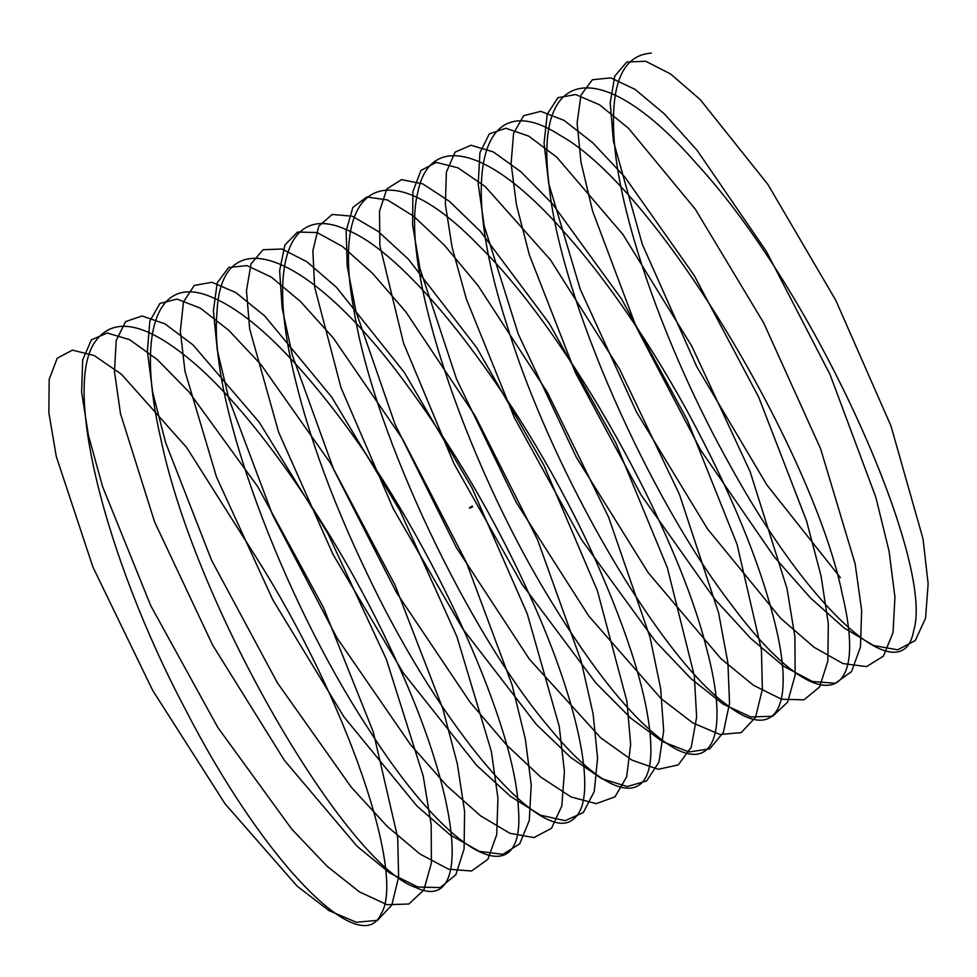 <?xml version="1.0" encoding="UTF-8"?>
<svg xmlns="http://www.w3.org/2000/svg" width="977" height="977" viewBox="0 0 977 977"><rect width="100%" height="100%" fill="white"/><g stroke="black" fill="none" stroke-linecap="round" stroke-linejoin="round"><path stroke-width="1.47" d="M472.416 506.88L471.72 507.136L472.575 506.782L472.196 506.123L472.636 506.758L471.61 507.332L472.38 506.904M471.366 506.684L470.438 507.796M471.427 506.55L472.196 506.123M472.257 506.098L472.575 506.782M469.314 507.955L470.059 507.942M471.5 506.782L470.279 507.246M470.279 508.052L469.9 507.442M470.462 507.967L470.096 507.283M470.401 507.991L470.035 507.319M840.44 577.688L766.884 484.971L696.711 366.57L642.353 244.433L613.409 141.225L610.198 102.939L614.765 76.121L626.807 61.978L645.748 61.282L670.637 74.008L700.265 99.654L767.873 184.421L835.738 300.208L890.975 425.972L923.009 538.815L928.15 583.77L925.549 618.221L915.254 640.57L897.704 649.815L873.658 645.565L844.177 628.016L810.58 598.046L774.382 557.037L700.717 450.153L636.308 327.185L592.563 210.959L581.022 162.28L577.102 123.029L580.961 95.111L592.355 79.784L610.698 77.855L635.087 89.371L664.348 113.894L697.041 150.25L766.42 251.443L830.059 374.582L875.832 497.256L889.107 551.346L894.932 597.155L893.039 632.644L883.428 656.129L866.514 666.607L843.017 663.566L813.975 647.214L780.696 618.319L707.507 528.911L636.467 411.976L580.228 289.216L548.683 183.407L544.067 143.228L547.23 114.211L557.952 97.7L575.697 94.537L599.585 104.844L628.455 128.219L695.38 209.286L763.77 323.069L820.643 448.87L855.131 563.802L861.653 610.454L860.468 646.957L851.541 671.59L835.274 683.277L812.327 681.47L783.749 666.302L750.788 638.494L714.944 599.377L641.095 494.997L575.331 372.567L529.326 254.789L516.418 204.62L511.105 163.513L513.56 133.409L523.611 115.726L540.757 111.329L564.12 120.415L592.599 142.642L624.779 176.947L694.024 275.16L758.714 397.199L806.538 520.875L821.095 576.186L828.313 623.668L827.837 661.173L819.605 686.929L803.973 699.837L781.6 699.251L753.487 685.292L720.867 658.583L648.142 572.595L576.357 457.321L518.298 334.134L484.213 225.907L478.205 183.896L479.939 152.717L489.33 133.873L505.854 128.231L528.704 136.108L556.768 157.175L622.911 234.431L691.716 346.029L750.128 471.671L786.998 588.508L794.899 636.809L795.131 675.29L787.596 702.182L772.624 716.288L750.824 716.935L723.188 704.173L690.91 678.563L655.482 641.388L581.535 539.695L514.513 417.997L466.31 298.852L452.082 247.266L445.365 204.364L446.391 172.123L455.111 152.119L470.999 145.255L493.324 151.911L520.961 171.805L552.591 204.022L621.592 299.072L687.234 419.817L737.037 544.311L761.437 649.864L762.365 689.322L755.539 717.326L741.213 732.616L720 734.496L692.84 722.943L660.928 698.457L588.777 616.047L516.369 502.605L456.589 379.186L420 268.699L412.587 224.918L412.917 191.626L420.94 170.474L436.218 162.377L457.993 167.824L485.19 186.534L550.454 259.845L619.565 369.098L679.418 494.399L718.62 612.97L727.902 662.846L729.538 703.245L723.407 732.359L709.742 748.846L689.115 751.96L662.455 741.604L630.922 718.266L595.958 683.082L522.036 584.234L453.853 463.44L403.525 343.098L379.882 245.557L379.503 211.252L386.843 188.94L401.474 179.621L422.711 183.847L449.469 201.36L480.476 231.439L549.123 323.204L615.608 442.483L667.315 567.576L694.305 675.742L696.638 717.081L691.215 747.283L678.209 764.954L658.193 769.302L632.034 760.155L600.892 737.965L529.424 659.243L456.479 547.804L395.074 424.36L356.043 311.773L347.226 266.281L346.151 230.963L352.795 207.503L366.79 196.988L387.466 199.967L413.772 216.296L444.45 245.288L478.022 285.577L547.34 392.302L608.549 517.077L650.01 637.199L660.647 688.553L663.676 730.82L658.962 762.109L646.627 780.953L627.222 786.546L601.563 778.608L570.824 757.566L536.361 724.421L462.573 628.577L393.34 508.883L340.961 387.551L314.643 287.091L312.86 250.771L318.807 226.175L332.168 214.451L352.27 216.21L378.111 231.341L408.459 259.235L476.629 347.568L543.859 465.186L597.374 590.706L626.916 701.291L630.653 744.474L626.648 776.837L614.985 796.841L596.19 803.668L571.057 796.939L540.733 777.069L506.55 744.962L470.047 702.158L396.686 592.917L333.731 469.607L292.318 355.115L282.121 307.987L279.63 270.69L284.881 244.958L297.594 232.037L317.122 232.55L342.487 246.497L372.481 273.267L405.65 311.614L475.042 415.652L537.521 539.719L581.181 661.209L593.124 713.955L597.57 758.042L594.26 791.455L583.281 812.632L565.109 820.68L540.513 815.172L510.605 796.475L476.703 765.418L403.159 672.713L332.974 554.313L278.616 432.176L249.672 328.956L246.473 290.694L251.028 263.839L263.082 249.733L282.011 249.013L306.9 261.763L336.528 287.397L404.136 372.164L472.001 487.95L527.238 613.715L559.271 726.558L564.425 771.512L561.812 805.964L551.516 828.301L533.979 837.57L509.921 833.296L480.452 815.771L446.843 785.777L410.645 744.792L336.992 637.896L272.583 514.928L228.838 398.714L217.285 350.01L213.377 310.796L217.224 282.841L228.63 267.539L246.961 265.585L271.362 277.126L300.611 301.624L333.316 337.993L402.695 439.186L466.322 562.337L512.107 685.011L525.357 739.076L531.207 784.91L529.302 820.375L519.703 843.872L502.789 854.35L479.28 851.309L450.25 834.969L416.971 806.049L343.782 716.642L272.742 599.707L216.491 476.959L184.958 371.15L180.342 330.983L183.493 301.942L194.228 285.455L211.96 282.268L235.86 292.599L264.718 315.95L331.655 397.028L400.045 510.812L456.906 636.613L491.382 751.533L497.928 798.209L496.731 834.688L487.816 859.345L471.537 871.008L448.602 869.212L420.025 854.045L387.063 826.237L351.219 787.12L277.358 682.752L211.594 560.309L165.589 442.532L152.693 392.363L147.38 351.268L149.823 321.152L159.886 303.481L177.02 299.06L200.395 308.182L228.862 330.373L261.054 364.714L330.299 462.903L394.977 584.942L442.813 708.618L457.358 763.929L464.588 811.435L464.099 848.903L455.88 874.696L440.236 887.568L417.875 887.006L389.75 873.023L357.142 846.326L284.405 760.338L212.632 645.064L154.586 521.889L120.489 413.65L114.468 371.639L116.214 340.46L125.593 321.616L142.117 315.974L164.979 323.863L193.031 344.905L259.174 422.162L327.979 533.76L386.391 659.414L423.261 776.251L431.175 824.564L431.394 863.021L423.871 889.937L408.887 904.018L387.1 904.69L359.451 891.903L327.185 866.318L291.744 829.131L217.798 727.438L150.776 605.728L102.573 486.583L88.357 435.021L81.628 392.095L82.679 359.878L91.374 339.849L107.275 332.998L129.599 339.666L157.236 359.536L188.854 391.765L257.855 486.815L323.497 607.572L373.299 732.054L397.7 837.607L398.628 877.053L391.814 905.081L377.476 920.346L356.275 922.264L329.102 910.674L297.203 886.224L225.052 803.802L152.644 690.348L92.864 566.941L56.275 456.454L48.85 412.648L49.192 379.394L57.203 358.205L72.481 350.132L94.256 355.567L121.466 374.276L186.705 447.576L255.84 556.829C347.775 701.779 405.675 874.94 381.115 913.825C361.038 960.538 264.474 863.546 185.52 709.607C105.076 557.977 60.183 380.92 97.297 338.97C115.823 316.621 147.124 323.851 191.211 360.66C254.96 413.845 335.636 531.757 388.504 644.173C462.206 796.939 472.807 915.241 415.628 887.421C347.8 865.243 196.804 610.991 160.936 439.455C137.146 337.26 154.476 277.822 205.231 294.651C240.44 306.595 282.524 343.977 331.459 406.786C426.851 527.995 514.244 721.295 518.201 805.927C526.823 897.179 451.85 860.652 367.486 727.376C283.11 598.754 208.248 400.338 216.992 312.322C221.071 217.615 308.573 251.919 403.965 381.006C452.901 446.855 494.948 518.567 530.12 596.117C580.814 707.678 598.034 800.212 574.158 818.36C544.958 848.83 443.473 733.58 368.317 576.161C329.432 495.51 303.139 421.209 289.448 353.259C270.055 255.498 292.819 204.926 346.859 229.888C417.521 257.806 537.191 423.676 600.696 571.997C633.621 648.41 650.352 707.348 650.89 748.773C651.647 808.101 608.647 799.968 549.453 727.877C470.462 635.294 373.971 435.742 354.004 310.478C329.603 180.33 387.564 150.727 479.573 246.314C570.202 335.453 676.829 529.766 706.334 647.543C730.649 737.379 712.184 776.825 664.165 741.555C630.629 716.923 592.257 669.013 549.037 597.814C464.942 459.923 399.288 266.44 417.667 193.019C428.793 134.765 483.346 145.829 551.846 218.482C599.328 269.163 644.661 333.719 687.82 412.16C730.295 490.82 759.178 560.529 774.48 621.323C796.524 708.569 775.408 743.412 725.948 704.185C661.075 656.923 553.507 476.605 507.478 326.758C457.688 174.346 480.684 83.582 560.371 135.485C657.875 189.367 814.586 455.306 842.43 594.859C870.202 710.621 814.427 716.752 731.626 604.946C649.827 499.113 559.455 297.631 548.915 183.542C533.796 63.896 602.369 55.616 696.552 163.696C815.685 292.673 935.184 562.923 913.69 630.58C903.029 692.949 812.583 615.327 730.796 466.615C669.819 358.29 620.578 224.283 614.301 141.726C609.978 84.608 622.325 55.078 651.341 53.124"/></g></svg>
